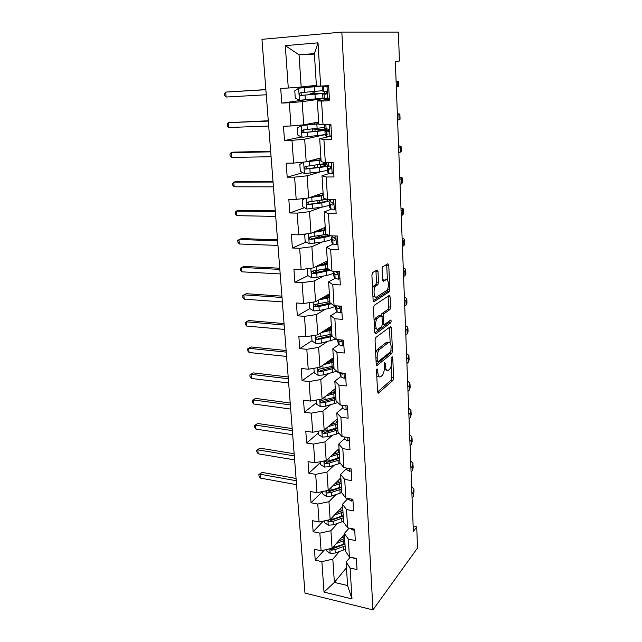 <?xml version="1.0" encoding="UTF-8"?>
<svg xmlns="http://www.w3.org/2000/svg" width="642" height="642" viewBox="0 0 642 642"><rect width="100%" height="100%" fill="white"/><g stroke="black" fill="none" stroke-linecap="round" stroke-linejoin="round"><path stroke-width="0.96" d="M377.055 368.853L376.533 370.739L377.552 391.893L378.483 393.129L392.944 380.417L393.602 377.857L392.727 357.442L392.077 356.575L391.748 361.005C391.772 364.688 391.074 367.409 389.654 369.166L388.322 370.306C386.757 371.237 385.81 369.864 385.481 366.197L385.352 363.492L384.727 362.578L384.349 367.128C384.381 370.875 383.659 373.652 382.191 375.466L380.794 376.653C379.173 377.632 378.186 376.252 377.841 372.52L377.705 369.776L377.055 368.853M378.01 271.606L377.055 269.993L372.673 272.521L371.903 275.161L373.106 300.127L374.077 301.66L389.221 291.797L389.806 289.365L388.771 265.331L387.872 263.742L382.68 266.791L382.102 269.215L382.576 279.703L383.507 281.268L385.994 279.735C388.554 277.89 389.341 287.929 386.845 290.361L376.581 297.029C373.925 299.068 372.994 288.828 375.618 286.212L377.905 284.663L378.499 282.191L378.01 271.606L375.979 271.502L375.867 270.683M372.946 609.9L417.517 548.003L416.73 526.905L413.352 531.391L395.336 61.343L399.444 61.038L398.377 32.1L341.833 32.1L372.946 609.9L304.974 593.104L261.96 39.339L341.833 32.1M375.803 337.435L375.048 340.116L376.204 364.062L377.143 365.386L391.813 353.517L392.447 350.997L391.459 327.901L390.585 326.513L375.803 337.435M374.671 332.428L373.492 307.975L374.254 305.319L389.237 295.448L390.127 296.933L390.561 307.061L389.967 309.508L383.828 313.818L383.21 316.321L383.523 323.095L384.43 324.523L390.553 320.101C391.275 320.414 391.339 321.321 390.737 322.814L375.626 333.856L374.671 332.428M305.07 99.847L281.774 103.105L289.333 102.728L290.978 125.984L283.467 126.257L284.518 140.566L291.998 140.357L293.611 163.092L286.172 163.196L287.199 177.176L294.606 177.144L296.187 199.373L288.82 199.309L289.815 212.983L297.158 213.112L298.699 234.844L291.404 234.627L292.383 248.005L299.653 248.285L301.154 269.544L293.932 269.175L294.887 282.263L302.093 282.689L303.562 303.497L296.403 302.984L297.342 315.792L304.477 316.354L305.921 336.713L298.827 336.063L299.742 348.606L306.812 349.304L308.224 369.238L301.194 368.452L302.093 380.73L309.099 381.557L310.479 401.073L303.514 400.167L304.396 412.188L311.338 413.143L312.694 432.251L305.785 431.223L306.651 442.996L313.529 444.071L314.853 462.786L308.016 461.646L308.858 473.178L315.679 474.366L316.979 492.703L310.198 491.451L311.025 502.75L317.782 504.05L319.058 522.018L312.333 520.662L313.144 531.736L319.844 533.133L321.088 550.748L314.428 549.287L315.222 560.153L321.867 561.646L324.017 592.084L351.985 598.898L347.571 585.528L346.11 562.095L350.251 557.144M281.774 103.105L280.706 88.468L288.29 88.018L285.289 45.638L318.015 42.837L320.655 86.1L328.616 85.627L329.507 100.698L321.57 101.099L323.022 124.829L330.903 124.54L331.77 139.274L323.913 139.483L325.333 162.667L333.134 162.562L333.976 176.951L326.208 176.991L327.589 199.646L335.317 199.71L336.143 213.77L328.447 213.642L329.803 235.783L337.443 236.015L338.254 249.762L330.638 249.473L331.962 271.125L339.53 271.51L340.316 284.952L332.781 284.51L334.073 305.68L341.568 306.218L342.338 319.363L334.867 318.769L336.135 339.49L343.558 340.172L344.313 353.028L336.922 352.298L338.157 372.569L345.508 373.387L346.247 385.97L338.92 385.096L340.14 404.942L347.418 405.888L348.141 418.199L340.886 417.204L342.074 436.624L349.28 437.7L349.994 449.761L342.804 448.638L343.968 467.649L351.11 468.845L351.808 480.649L344.69 479.413L345.821 498.04L352.899 499.348L353.582 510.912L346.528 509.555L347.643 527.804L354.657 529.217L355.323 540.548L348.333 539.087L349.425 556.959L356.374 558.484L357.024 569.582L350.099 568.026L351.985 598.898M318.657 121.988L303.722 124.837L302.165 101.669L323.416 98.627M324.274 98.507L327.693 98.017M329.41 99.133L317.341 100.898L318.801 124.291L323.022 124.829M302.165 101.669L289.333 102.728M303.722 124.837L290.978 125.984M321.57 101.099L317.341 100.898M320.896 157.868L306.194 161.816L304.677 139.162L325.149 134.635L302.061 137.324L297.824 135.093L297.334 128.039L301.162 125.591L301.949 137.268M326.433 134.355L328.11 133.977M329.45 136.529L319.7 138.744L321.128 161.599L325.333 162.667M304.677 139.162L291.998 140.357M306.194 161.816L293.611 163.092M323.913 139.483L319.7 138.744M323.078 192.969L308.617 197.961L307.133 175.812L320.711 171.767M328.543 169.424L330.197 168.934M329.868 173.308L322.003 175.731L323.399 198.073L327.589 199.646M307.133 175.812L294.606 177.144M308.617 197.961L296.187 199.373M326.208 176.991L322.003 175.731M325.221 227.324L310.985 233.319L309.532 211.651L321.096 207.326M331.352 209.148L324.266 211.892L325.622 233.744L329.803 235.783M309.532 211.651L297.158 213.112M310.985 233.319L298.699 234.844M328.447 213.642L324.266 211.892M327.324 260.949L313.304 267.899L311.884 246.705L322.228 242.05M333.174 244.129L326.465 247.25L327.805 268.621L331.962 271.125M311.884 246.705L299.653 248.285M313.304 267.899L301.154 269.544M330.638 249.473L326.465 247.25M329.378 293.875L315.567 301.74L314.179 281.003L323.688 276.012M339.931 278.395L338.318 279.198L335.108 278.323L328.624 281.83L329.932 302.743L334.073 305.68M314.179 281.003L302.093 282.689M315.567 301.74L303.562 303.497M332.781 284.51L328.624 281.83M331.384 326.112L317.79 334.851L316.426 314.556L325.325 309.243M337.058 311.763L330.734 315.671L332.01 336.135L336.135 339.49M316.426 314.556L304.477 316.354M317.79 334.851L305.921 336.713M334.867 318.769L330.734 315.671M333.358 357.698L319.957 367.272L318.625 347.402L327.043 341.761M338.984 344.489L332.805 348.783L334.049 368.813L338.157 372.569M318.625 347.402L306.812 349.304M319.957 367.272L308.224 369.238M336.922 352.298L332.805 348.783M335.284 388.635L322.083 399.011L320.783 379.558L328.8 373.604M340.878 376.541L334.827 381.196L336.047 400.801L340.14 404.942M320.783 379.558L309.099 381.557M322.083 399.011L310.479 401.073M338.92 385.096L334.827 381.196M337.178 418.953L324.17 430.092L322.894 411.041L330.582 404.789M342.74 407.919L336.801 412.926L337.997 432.122L342.074 436.624M322.894 411.041L311.338 413.143M324.17 430.092L312.694 432.251M340.886 417.204L336.801 412.926M339.032 448.67L326.208 460.547L324.956 441.881L332.371 435.332M344.577 438.663L338.743 443.999L339.915 462.802L343.968 467.649M324.956 441.881L313.529 444.071M326.208 460.547L314.853 462.786M342.804 448.638L338.743 443.999M340.846 477.8L328.206 490.376L326.979 472.087L334.153 465.265M346.375 468.78L340.637 474.43L341.785 492.855L345.821 498.04M326.979 472.087L315.679 474.366M328.206 490.376L316.979 492.703M344.69 479.413L340.637 474.43M342.627 506.361L330.165 519.611L328.961 501.691L335.918 494.589M347.996 498.441L342.499 504.251L343.622 522.299L347.643 527.804M328.961 501.691L317.782 504.05M330.165 519.611L319.058 522.018M346.528 509.555L342.499 504.251M344.377 534.377L332.083 548.268L330.903 530.701L337.668 523.342M349.087 528.093L344.321 533.462L345.428 551.157L349.425 556.959M330.903 530.701L319.844 533.133M332.083 548.268L321.088 550.748M348.333 539.087L344.321 533.462M346.463 567.769L334.37 582.406L332.813 559.134L339.393 551.534M332.813 559.134L321.867 561.646M347.571 585.528L334.37 582.406L324.017 592.084M350.099 568.026L346.11 562.095M416.73 526.905L413.159 526.207M314.42 54.105L299.028 54.819L301.186 87.015L316.37 85.306M320.655 86.1L316.418 86.108L314.387 53.607L299.028 54.819L285.289 45.638M318.015 42.837L314.387 53.607M301.186 87.015L288.29 88.018M324.306 550.025L315.222 560.153M323.271 521.103L313.144 531.736M322.364 491.587L311.025 502.75M320.414 462.561L308.858 473.178M318.376 433.005L306.651 442.996M316.297 402.847L304.396 412.188M314.179 372.079L302.093 380.73M312.012 340.669L299.742 348.606M329.057 328.415L329.001 327.645M317.333 304.252L315.23 305.464M309.845 308.577L297.342 315.792M327.059 296.909L326.971 295.416M318.649 270.234L313.617 272.778M308 275.627L294.887 282.263M324.988 264.135L324.924 263.084M319.748 236.104L313.906 238.647M306.186 242.002L292.383 248.005M324.194 236.834L323.255 236.681M317.967 202.784L316.979 203.137M304.444 207.679L289.815 212.983M302.815 172.666L287.199 177.176M301.339 136.947L284.518 140.566M316.466 129.186L316.426 128.617M326.593 130.294L326.521 129.058M329.362 98.354L315.262 98.916L322.934 98.057M314.211 93.451L314.09 91.549M313.753 86.253L313.713 85.603M324.387 93.523L324.25 91.3M376.79 376.06L378.884 376.445M384.285 369.471L386.516 370.113M377.56 391.973L391.018 380.2L391.676 377.64L391.179 366.092M390.167 343.005L389.469 327.34M376.228 364.319L389.814 353.381L390.456 351.792M377.279 360.9L377.937 361.831L390.817 351.503L391.138 346.905C390.826 343.229 389.887 341.801 388.33 342.611L379.245 349.681C377.801 351.503 377.095 354.264 377.143 357.979L377.279 360.9L376.043 360.772M375.658 352.803L377.255 349.489L386.372 342.427M381.228 315.615L381.838 313.673L388.001 309.372L388.603 306.924L388.089 296.203M382.367 324.411L383.932 324.483M374.719 332.885L388.715 322.717L389.212 321.064M377.624 318.111L377.295 318.4C374.615 320.976 375.458 331.328 378.138 329.065L381.741 326.449L382.367 323.921L382.054 317.132L381.131 315.671L377.624 318.111L375.618 317.959L374.101 320.599M374.487 328.495L376.14 328.905M379.631 315.559L381.131 315.671M375.618 317.959L379.133 315.519M372.529 288.162L373.588 286.099L375.883 284.55L376.477 282.079L375.979 271.502M372.93 296.419L374.559 296.901M385.128 279.687L385.994 279.735M382.672 280.442L384.004 279.623M387.431 280.129L386.677 264.44M373.195 300.785L387.246 291.677L387.8 288.555M326.417 549.544L326.505 550.804L330.245 553.388L335.236 553.035L345.308 549.303M344.626 538.397L341.849 537.234M336.352 543.445L344.754 540.371M338.43 541.102L344.642 538.55M330.237 548.685L331.489 550.154L335.012 549.632L345.099 545.917M343.952 534.858L344.425 535.075M344.987 544.079L332.765 548.709L331.489 550.154M344.963 543.774L332.331 547.979M296.243 480.738L260.002 474.213L260.347 478.081L296.556 484.678M260.347 478.081L258.999 476.035L258.862 474.494L262.153 472.416L296.074 478.475M262.153 472.416L258.862 474.494M356.174 558.444L354.874 558.797L352.474 557.633M414.026 490.737L413.344 496.491L412.076 498.064M411.634 486.451L413.97 489.196L413.191 492.374L411.915 493.931M324.443 520.855L324.563 522.612L328.335 525.18L333.375 524.827L343.558 521.232M342.419 510.647L339.618 509.571M334.402 515.109L342.988 512.115M336.504 512.87L342.884 510.39M328.552 519.964C328.078 520.879 328.423 521.513 329.579 521.858L333.142 521.352L343.342 517.773M342.282 510.599L342.074 507.212L342.7 507.469M343.237 516.024L330.879 520.477L329.579 521.858M343.205 515.59L332.997 519.153L329.916 519.667M294.317 455.892L257.819 449.865L258.172 453.798L294.63 459.897M258.172 453.798L256.808 451.783L256.672 450.211L259.994 448.156L294.148 453.75M259.994 448.156L256.672 450.211M322.42 491.579L322.581 493.858L326.385 496.402L331.473 496.049L341.769 492.599M339.827 482.294L337.259 481.372M332.395 486.211L341.191 483.306M334.538 484.076L341.087 481.669M341.416 486.845L331.087 490.263L327.3 490.769C325.976 491.507 326.096 492.253 327.645 493L331.24 492.502L341.552 489.076M340.493 481.982L340.308 479.084L340.942 479.333M341.448 487.422L328.953 491.692L327.645 493M340.308 479.084L339.754 478.892M292.351 430.613L255.588 425.108L255.949 429.105L292.672 434.698M255.949 429.105L254.585 427.123L254.441 425.534L257.795 423.487L292.198 428.599M257.795 423.487L254.441 425.534M354.689 529.778L353.18 530.22L350.187 528.318M413.055 464.856L413.159 467.569L412.365 470.61L411.081 472.103M410.647 460.804L412.999 463.404L412.204 466.413L410.92 467.898M352.972 500.583L351.455 501.073L348.429 499.243L348.189 498.473M412.068 438.518L412.172 441.383L411.37 444.256L410.069 445.676M409.644 434.706L412.012 437.146L411.209 439.987L409.901 441.399M320.358 461.702L320.551 464.527L324.395 467.055L329.539 466.694L340.292 463.259M336.954 453.348L334.795 452.594M330.333 456.719L339.361 453.91M332.508 454.713L339.265 452.377M339.586 457.521L329.145 460.787L325.398 461.277C323.977 462.007 324.066 462.77 325.663 463.564L329.298 463.075L339.722 459.8M338.655 452.674L338.519 450.411L339.153 450.636M339.626 458.244L326.995 462.32L325.663 463.564M338.519 450.411L337.507 450.082M290.353 404.909L253.325 399.934L253.694 403.995L290.682 409.058M253.694 403.995L252.322 402.053L252.178 400.431L255.564 398.401L290.208 403.015M255.564 398.401L252.178 400.431M318.255 431.207L318.488 434.602L322.364 437.098L327.556 436.737L339.008 433.238M333.712 423.808L332.243 423.182M328.206 426.641L337.491 423.921M330.405 424.755L337.403 422.492M337.716 427.604L327.163 430.71L323.464 431.183C321.939 431.897 322.003 432.676 323.64 433.519L327.316 433.045L337.861 429.931M336.785 422.773L336.689 421.176L337.331 421.377M337.772 428.479L324.996 432.355L323.64 433.519M336.32 419.691L337.243 419.956M336.689 421.176L335.124 420.711M288.322 378.748L251.03 374.334L251.399 378.467L288.651 382.969M251.399 378.467L250.019 376.557L249.874 374.904L253.293 372.89L288.186 376.99M253.293 372.89L249.874 374.904M316.105 400.07L316.378 404.059L320.294 406.538L325.542 406.161L337.796 402.574M330.389 393.602L329.659 393.056M326 395.937L335.581 393.313M328.231 394.18L335.493 391.997M335.814 397.077L321.425 400.48C319.877 401.17 319.909 401.964 321.522 402.863L325.293 402.398L335.959 399.444M334.875 392.262L334.819 391.347L335.469 391.54M335.878 398.104L322.886 401.78L321.522 402.863M333.8 389.806L335.389 390.224M334.819 391.347L332.588 390.761M335.325 389.221L334.755 389.052M286.26 352.129L248.687 348.285L249.064 352.49L286.589 356.43M249.064 352.49L247.684 350.62L247.531 348.943L250.982 346.945L286.131 350.508M250.982 346.945L247.531 348.943M351.222 470.795L349.697 471.324L346.648 469.615L346.126 468.01M411.057 411.699L411.169 414.732L410.35 417.428L409.034 418.769M408.633 408.135L411.008 410.415L410.19 413.087L408.874 414.411M349.441 440.388L347.9 440.958L344.826 439.377L343.968 436.905M410.029 384.389L410.15 387.591L409.315 390.111L407.983 391.371M407.59 381.091L409.989 383.194L409.147 385.69L407.814 386.933M347.619 409.347L346.062 409.957L342.964 408.513L341.704 405.142M408.986 356.583L409.115 359.953L408.264 362.297L406.916 363.46M406.538 353.557L408.946 355.483L408.095 357.787L406.747 358.942M343.35 405.359L345.268 405.608M313.914 368.283L314.227 372.882L318.183 375.329L323.48 374.96L336.697 371.228M327.412 361.944L327.452 362.553L327.404 361.952M323.696 364.6L333.631 362.08M325.967 362.979L333.559 360.868M333.872 365.916L319.315 369.126C317.782 369.8 317.782 370.611 319.331 371.558L323.231 371.116L334.025 368.339M333.944 367.104L320.695 370.562L319.331 371.558M331.087 359.319L333.495 359.889M332.917 360.924L329.844 360.202M332.299 358.453L332.741 358.14M333.423 358.726L332.765 358.557M284.149 325.045L246.311 321.794L246.688 326.072L284.494 329.418M246.688 326.072L245.3 324.242L245.148 322.533L248.631 320.551L284.037 323.56M376.509 350.548L378.122 349.304M386.957 342.483L387.383 342.154M345.757 377.648L344.184 378.307L341.062 376.998L339.586 372.729M407.927 328.263L408.055 331.81L407.188 333.952L405.824 335.036M405.463 325.51L407.887 327.251L407.02 329.362L405.648 330.429M340.725 372.85L342.587 374.15L343.59 373.171M311.675 335.814L312.036 341.046L316.024 343.47L321.377 343.093L335.734 339.161M321.281 332.604L331.641 330.181M323.592 331.128L331.577 329.097M331.882 334.105L317.164 337.114C315.639 337.772 315.615 338.591 317.092 339.586L332.42 336.464M331.97 335.461L318.472 338.687L317.092 339.586M328.279 328.11L331.561 328.937M329.86 329.651L326.874 329.017M329.651 327.227L330.823 327.468L330.758 326.513M331.481 327.613L330.823 327.468M282.007 297.463L243.888 294.838L244.273 299.188L282.36 301.917M244.273 299.188L242.877 297.398L242.724 295.665L246.239 293.699L281.91 296.131M374.326 319.933L377.014 318.063M343.855 345.268L342.274 345.974L339.128 344.81L337.7 341.616L337.58 339.618M406.843 299.405L406.98 303.144L406.097 305.086L404.717 306.065M404.364 296.949L406.803 298.498L405.921 300.408L404.54 301.379M338.366 339.69L338.888 340.846L340.661 341.769C341.592 341.713 341.849 341.111 341.44 339.971M309.388 302.639L309.789 308.537L313.818 310.937L319.235 310.559L328.463 308.561C331.802 307.831 334.153 306.94 335.533 305.905M329.9 302.213L328.471 301.957M318.721 299.942L329.611 297.615M321.064 298.602L329.547 296.652M329.86 301.62L314.965 304.428C313.457 305.062 313.4 305.897 314.813 306.932L318.97 306.547L331.36 303.754M330.325 303.024L316.201 306.13L314.813 306.932M326.184 295.689L325.911 296.339L328.078 297.094M325.703 297.639L323.761 297.069M326.73 295.376L328.832 295.729L328.744 294.237M329.498 295.85L328.832 295.729M279.832 269.391L241.416 267.401L241.817 271.831L280.185 273.925M241.817 271.831L240.413 270.089L240.252 268.316L243.808 266.382L279.735 268.22M341.913 312.189L340.316 312.943L337.146 311.94L335.734 309.099L335.533 305.785M405.736 270.001L405.88 273.933L404.982 275.667L403.585 276.55M403.248 267.85L405.704 269.199L404.805 270.9L403.401 271.767M335.854 305.809L336.906 307.887L338.687 308.69C339.947 308.232 339.987 307.406 338.799 306.21L337.853 305.953M339.698 307.502L339.145 306.443M307.382 268.701L307.502 275.338L311.571 277.705L317.036 277.32L326.377 275.49C329.755 274.808 332.147 274.014 333.551 273.099M328.343 270.017L323.512 269.303M315.968 266.582L327.532 264.352M318.336 265.403L327.484 263.517M327.789 268.444L312.718 271.028C311.218 271.654 311.145 272.497 312.485 273.572L316.771 273.219L330.566 270.282M329.442 269.608L314.347 272.882L312.839 271.422M324.94 263.3L323.937 264.344M321.473 264.809L321.169 263.998M323.424 262.883L326.81 263.332L326.674 261.27M327.476 263.437L326.81 263.332M277.609 240.814L238.912 239.482L239.314 243.992L277.97 245.429M239.314 243.992L237.901 242.291L237.741 240.493L241.328 238.575L277.529 239.795M334.859 274.182L335.108 278.323L333.72 275.883L333.471 271.791L334.875 274.206L336.665 274.896C337.917 274.431 337.981 273.588 336.849 272.377L334.522 271.253M404.612 240.044L404.765 244.169L403.85 245.685L402.43 246.472M402.117 238.206L404.58 239.346L403.666 240.83L402.245 241.593M333.342 271.197L333.471 271.791M337.692 273.837L336.817 272.36M320.366 230.647L321.626 229.948M306.378 233.889L304.701 234.812L305.159 241.416L309.267 243.751L324.25 241.697L331.513 239.586M324.346 236.802L319.226 235.686M312.975 232.476L325.414 230.366M315.302 231.497L325.374 229.667M326.77 234.306L310.423 236.906C308.938 237.516 308.834 238.375 310.11 239.482L323.985 237.532L330.542 235.807M328.808 235.301L322.541 237.155L312.084 238.92L310.567 237.363M319.708 229.643L323.367 230.125M275.346 211.7L236.36 211.066L236.77 215.656L275.715 216.402M236.77 215.656L235.349 213.995L235.189 212.165L236.36 211.066L238.808 210.271L275.282 210.849M337.909 243.92L336.272 244.706L333.054 244.024L331.657 241.946L331.408 237.765L332.805 239.795L334.61 240.349C335.846 239.875 335.927 239.025 334.859 237.805L332.644 237.115L331.753 235.847M336.272 244.706L337.909 243.848M403.465 209.501L403.625 213.834L401.258 215.8M400.961 207.992L403.441 208.923L401.065 210.833M332.091 236.328L331.408 237.765M335.63 239.41L334.386 237.652M332.644 237.115L332.548 235.871L332.644 237.115M305.143 198.354L302.302 199.999L302.767 206.748L306.916 209.051L322.075 207.173L329.442 205.352M318.592 202.896L317.124 202.15M309.605 197.624L323.247 195.641M311.723 196.893L323.215 195.088M326.569 199.261L308.08 202.037C306.611 202.639 306.483 203.506 307.695 204.646L321.811 202.912L329.659 200.882M325.727 199.461L327.26 200.055C327.845 200.922 325.542 201.781 320.35 202.631L309.765 204.204L309.115 204.132L308.248 202.543M316.691 195.449L317.461 196.043M273.043 182.055L233.76 182.127L234.178 186.798L273.42 186.846M234.178 186.798L232.749 185.193L232.581 183.331L233.76 182.127L236.24 181.461L272.994 181.373M335.846 208.738L334.185 209.444L330.943 208.939L329.555 207.27L329.298 202.992L330.686 204.613L332.5 205.031C333.728 204.549 333.832 203.691 332.813 202.455L330.518 201.869L329.097 199.654M334.185 209.444L335.83 208.53M402.293 178.372L402.462 182.914L400.062 184.535M399.773 177.2L402.277 177.906L399.862 179.471M330.333 201.668L329.298 202.992M333.495 204.204L332.171 202.27M330.389 199.67L330.518 201.869L330.365 199.67M303.706 162.065L299.846 164.416L300.328 171.318L304.517 173.589L319.852 171.879L327.316 170.371M307.117 161.567L321.008 159.738M303.883 162.049L321.032 160.147M326.89 163.325L305.68 166.39C304.228 166.984 304.075 167.859 305.223 169.031L319.58 167.53C324.354 166.888 327.163 166.23 328.03 165.572M326.987 164.697L322.661 164.296M320.775 166.944L320.631 164.657L325.133 165.283C325.711 165.925 323.367 166.607 318.111 167.345L307.398 168.726L306.667 168.621L305.881 166.944M270.699 151.849L231.112 152.668L231.537 157.426L271.076 156.728M231.537 157.426L230.101 155.87L229.932 153.968L231.112 152.668L233.624 152.122L270.659 151.343M333.736 172.77L332.05 173.396L328.784 173.067L327.404 171.823L327.139 167.45L328.519 168.637L330.341 168.926C331.561 168.421 331.681 167.554 330.718 166.302L328.351 165.837L326.971 164.681L326.85 162.643M332.05 173.396L333.712 172.417M401.098 146.625L401.282 151.384L398.834 152.652M398.57 145.806L401.089 146.28L398.642 147.483M329.458 166.069C327.484 166.575 326.714 167.04 327.139 167.45M331.288 168.22L330.092 167.217L330.855 166.414M328.351 165.837L328.134 162.627L328.351 165.837M318.769 123.858L301.258 125.527L318.753 123.609M318.665 122.116L317.918 122.124M318.681 122.365L316.546 122.389M324.716 127.413L303.233 129.941C301.788 130.527 301.612 131.417 302.711 132.621L317.3 131.361C323.712 130.623 326.569 130.013 325.871 129.532L315.824 129.162M318.52 130.944L318.424 129.459L322.958 129.756C323.528 130.157 321.152 130.663 315.824 131.273L304.974 132.453L304.164 132.316L303.481 130.527M316.434 128.705L315.808 128.833M318.424 129.459L312.903 129.002M268.308 121.073L228.416 122.662L228.849 127.501L268.693 126.049M228.849 127.501L227.404 126.001L227.236 124.066L228.416 122.662L268.284 120.76M331.577 135.984L326.577 136.377L325.213 135.582L324.94 131.112L328.142 131.987C329.338 131.474 329.482 130.583 328.568 129.323L324.764 128.28L324.555 124.773M329.868 136.513L331.545 135.478M330.959 125.447L329.314 124.604M399.886 114.244L400.07 119.235L397.591 120.126M397.35 113.795L399.878 114.027L397.39 114.854M329.017 129.861C325.807 130.358 324.443 130.775 324.94 131.112M328.993 131.441L327.926 130.88L329.153 130.23M316.217 94.141L316.177 93.491L310.134 93.668L312.879 93.106L313.144 91.629M320.286 86.205L298.731 88.171L294.774 90.827L295.272 98.049L299.549 100.24L315.262 98.916L314.973 94.366L323.68 93.21L313.569 93.467M298.731 88.171L323.391 85.932M316.715 86.108L313.745 86.1M320.286 86.116L309.669 86.493L313.737 85.964M316.177 93.491L320.735 93.435L302.502 95.353L301.62 95.185L301.05 93.242M314.195 93.242L313.553 93.323M322.485 90.699L300.729 92.665C299.292 93.242 299.1 94.149 300.143 95.377L314.973 94.366M265.876 89.711L225.663 92.095L226.112 97.03L266.269 94.775M226.112 97.03L224.66 95.586L224.483 93.612L225.663 92.095L265.86 89.591M328.72 87.424L326.906 86.51L322.228 86.461L328.616 85.651M326.906 86.51L325.261 86.237L328.624 85.747M327.629 98.788L329.33 97.688M398.642 81.221L398.842 86.445L396.315 86.951M396.098 81.157L398.642 81.133L396.114 81.574M326.898 93.226L322.685 93.949L325.887 94.205C327.075 93.668 327.235 92.761 326.369 91.493L322.509 91.052L322.228 86.461M326.537 93.884L325.703 93.724L326.842 93.403M323.857 91.284L323.56 86.63L323.857 91.284M376.613 372.384L377.841 372.52M384.325 363.388L385.352 363.492M384.293 366.068L385.481 366.197M391.724 357.345L392.727 357.442M391.676 377.64L393.602 377.857M390.986 380.224L392.912 380.441M377.857 393.056L378.483 393.129M376.637 369.656L377.705 369.776M389.509 327.741L391.459 327.901M391.13 350.869L392.447 350.997M389.814 353.381L391.748 353.573M376.557 365.33L377.143 365.386M376.092 361.647L377.528 361.791M377.528 349.248L379.518 349.441M375.907 357.859L377.143 357.979M388.161 296.805L390.127 296.933M388.603 306.924L390.561 307.061M387.888 309.468L389.855 309.613M381.958 313.569L383.94 313.713M381.91 316.217L383.21 316.321M382.327 322.998L383.523 323.095M388.715 322.717L390.673 322.878M375.088 333.808L375.626 333.856M376.477 282.079L378.499 282.191M375.722 284.687L377.745 284.807M374.029 285.722L376.052 285.842M383.073 281.244L383.507 281.268M386.781 265.242L388.771 265.331M387.832 289.253L389.806 289.365M387.11 291.789L389.084 291.909M373.588 301.628L374.077 301.66M329.844 548.774L330.148 553.324M343.446 546.591L343.663 549.985M344.008 538.124L343.807 535.019M343.101 541.037L343.31 544.448M335.012 549.632L335.236 553.035M334.723 545.283L334.867 547.474M354.962 558.773L354.93 558.171M413.344 496.491L413.191 492.374M327.901 520.1L328.239 525.116M341.672 518.423L341.889 521.882M341.319 512.757L341.536 516.232M333.142 521.352L333.375 524.827M332.837 516.77L332.997 519.153M325.919 490.849L326.288 496.338M339.867 489.694L340.091 493.225M339.506 483.924L339.722 487.463M331.24 492.502L331.473 496.049M330.919 487.679L331.087 490.263M353.277 530.196L353.196 528.928M412.365 470.61L412.204 466.413M351.551 501.041L351.431 499.075M411.37 444.256L411.209 439.987M323.897 461.004L324.298 466.991M338.021 460.394L338.246 463.989M335.541 452.883L335.477 451.96M337.652 454.496L337.877 458.115M329.298 463.075L329.539 466.694M328.961 457.995L329.145 460.787M321.827 430.533L322.268 437.041M336.135 430.493L336.368 434.169M333.688 423.8L333.575 422.035M335.758 424.482L335.991 428.166M327.316 433.045L327.556 436.737M326.963 427.7L327.163 430.71M319.724 399.428L320.197 406.474M334.217 399.982L334.45 403.73M331.745 393.241L331.633 391.508M333.832 393.843L334.065 397.607M325.293 402.398L325.542 406.161M324.924 396.78L325.133 400.014M322.95 401.772L321.586 402.863M349.786 471.292L349.625 468.596M410.35 417.428L410.19 413.087M346.624 469.559L346.536 468.082M347.988 440.926L347.787 437.475M409.315 390.111L409.147 385.69M344.802 439.329L344.666 437.009L344.826 439.377M346.15 409.917L345.902 405.688M408.264 362.297L408.095 357.787M342.948 408.464L342.756 405.279M317.565 367.673L318.087 375.273M332.259 368.837L332.5 372.665M329.755 362.04L329.651 360.347M331.858 362.57L332.107 366.413M323.231 371.116L323.48 374.96M322.838 365.21L323.07 368.677M320.872 370.554L319.475 371.566M344.281 378.266L343.984 373.211M407.188 333.952L407.02 329.362M341.046 376.958L340.814 373.074M343.582 373.387L342.587 374.15M315.366 335.228L315.92 343.414M330.253 337.042L330.502 340.95M327.733 330.181L327.669 329.21M329.852 330.646L330.1 334.57M321.12 339.169L321.377 343.093M320.711 332.973L320.96 336.681M318.745 338.679L317.333 339.602M342.363 345.934L342.017 340.027M406.097 305.086L405.921 300.408M339.112 344.778L338.872 340.806M341.632 341.103L340.661 341.769M313.127 302.093L313.721 310.88M328.206 304.573L328.463 308.561M326.377 295.585L326.449 296.716M327.797 298.04L328.046 302.045M318.97 306.547L319.235 310.559M318.536 300.047L318.801 304.011M316.57 306.13L315.134 306.964M340.412 312.903L340.011 306.106M404.982 275.667L404.805 270.9M337.13 311.9L336.881 307.855M339.618 308.12L338.687 308.69M310.832 268.236L311.466 277.649M326.12 271.414L326.377 275.49M327.211 269.825L327.131 268.589M324.346 263.597L324.387 264.255M325.703 264.737L325.959 268.829M316.771 273.219L317.036 277.32M316.329 266.51L316.594 270.627M314.347 272.882L312.895 273.628M338.414 279.15L337.957 271.43M403.85 245.685L403.666 240.83M337.54 274.431L336.665 274.896M322.629 230.261L321.353 230.221M308.481 233.624L309.163 243.695M323.985 237.532L324.25 241.697M325.133 236.617L325.012 234.675M321.77 236.521L321.69 235.261M321.345 229.916L321.289 228.977M324.708 229.836L324.571 227.597M323.56 230.711L323.825 234.9M314.524 239.177L314.797 243.358M314.066 232.316L314.347 236.521M312.084 238.92L310.6 239.562M336.368 244.658L335.854 235.967M402.686 215.126L402.502 210.175M333.038 244L332.781 239.771L333.054 244.024M335.381 239.996L334.61 240.349M306.082 198.25L306.812 208.995M321.811 202.912L322.075 207.173M322.974 202.158L322.846 200.031M319.62 202.736L319.475 200.545M319.178 195.786L319.082 194.349M322.541 195.224L322.42 193.202M321.369 195.946L321.642 200.216M312.229 204.381L312.51 208.658M311.763 197.375L312.044 201.668M309.765 204.204L308.264 204.75M334.281 209.396L333.712 199.694M401.507 183.965L401.314 178.917M330.927 208.915L330.662 204.589L330.943 208.939M333.158 204.782L332.5 205.031M303.634 162.113L304.412 173.533M319.58 167.53L319.852 171.879M317.373 167.442L317.22 165.058M316.923 160.331L316.835 158.959M320.326 159.858L320.214 158.044M319.13 160.404L319.403 164.777M309.877 168.806L310.166 173.18M309.404 161.648L309.693 166.037M307.398 168.726L305.873 169.159M332.147 173.332L331.513 162.587M400.303 152.194L400.11 147.05M328.519 168.637L328.784 173.067L328.495 168.621M330.855 168.774L330.341 168.926M317.3 131.361L317.581 135.807M315.078 131.353L314.957 129.475M314.612 124.091L314.532 122.774M318.063 123.697L317.983 122.373M316.843 124.075L317.124 128.544M307.478 132.445L307.775 136.915M306.996 125.118L307.293 129.612M304.974 132.453L303.425 132.774M329.964 136.449L329.266 124.604M399.075 119.797L398.883 114.541M326.112 128.978L325.855 124.725L326.128 128.986M326.553 136.369L326.28 131.843L326.577 136.377M314.187 93.162L312.638 93.251M298.626 88.235L299.437 100.184M312.726 94.462L312.678 93.636M312.253 87.031L312.213 86.421M315.752 86.726L315.72 86.245M314.5 86.919L314.789 91.493M305.022 95.249L305.327 99.823M304.533 87.753L304.838 92.352M302.502 95.353L300.921 95.562M327.733 98.724L327.011 86.566M397.823 86.742L397.623 81.382M322.966 98.523L322.685 93.949M324.298 98.844L324.017 94.214M391.018 380.2L392.944 380.417M389.871 353.325L391.813 353.517M377.255 349.489L379.245 349.681M388.001 309.372L389.967 309.508M381.838 313.673L383.828 313.818M388.779 322.661L390.737 322.814M375.281 318.247L377.295 318.4M375.883 284.55L377.905 284.663M373.588 286.099L375.618 286.212M387.246 291.677L389.221 291.797M346.552 468.082L346.648 469.615M342.772 405.279L342.964 408.513M340.83 373.114L341.062 376.998M325.358 329.988L325.406 330.71M338.888 340.846L339.128 344.81M323.255 297.358L323.303 298.137M336.906 307.887L337.146 311.94M313.882 272.866L312.485 273.572M334.875 274.206L335.124 278.347M322.846 230.157L321.498 230.125M311.522 238.872L310.11 239.482M327.292 200.609L327.26 200.055M317.044 200.914L317.14 202.455M316.675 195.184L316.707 195.738M309.115 204.14L307.695 204.646M328.102 166.479L328.046 165.588M325.157 165.7L325.133 165.283M314.757 165.379L314.909 167.763M314.379 159.617L314.452 160.644M306.667 168.629L305.223 169.031M325.927 130.454L325.895 129.853M312.429 129.315L312.582 131.634M312.036 123.248L312.108 124.355M304.164 132.316L302.711 132.621M314.179 93.034L312.879 93.106M310.134 93.668L310.198 94.687M309.669 86.493L309.717 87.24M301.62 95.185L300.143 95.377M324.033 94.214L324.314 98.844"/></g></svg>
